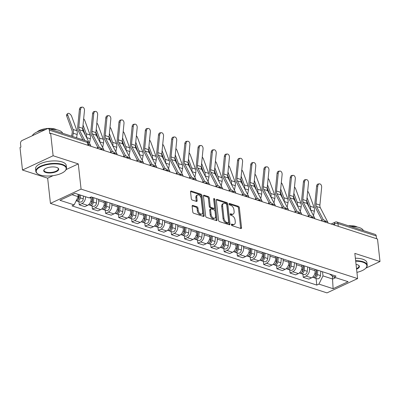 <?xml version="1.0" encoding="UTF-8"?>
<svg xmlns="http://www.w3.org/2000/svg" width="400" height="400" viewBox="0 0 400 400"><rect width="100%" height="100%" fill="white"/><g stroke="black" fill="none" stroke-linecap="round" stroke-linejoin="round"><path stroke-width="0.6" d="M231.365 224.69A0.85 0.51 65 0 0 232.03 225.655L240.84 228.505A1.215 0.73 65 0 0 241.23 228.495A1.215 0.73 65 0 0 241.545 227.665L239.34 207.685A1.215 0.73 65 0 0 238.39 206.31L229.58 203.455A0.85 0.51 65 0 0 229.305 203.465A0.85 0.51 65 0 0 229.085 204.045A0.85 0.51 65 0 0 229.75 205.01L230.89 205.38A3.88 2.34 65 0 1 233.935 209.79L234.12 211.455A3.88 2.34 65 0 1 233.105 214.115A3.88 2.34 65 0 1 231.86 214.15L230.72 213.78A0.85 0.51 65 0 0 230.445 213.785A0.85 0.51 65 0 0 230.225 214.37A0.85 0.51 65 0 0 230.89 215.335L232.03 215.7A3.88 2.34 65 0 1 235.075 220.11L235.26 221.775A3.88 2.34 65 0 1 234.245 224.435A3.88 2.34 65 0 1 233 224.47L231.86 224.1A0.85 0.51 65 0 0 231.585 224.11A0.85 0.51 65 0 0 231.365 224.69M192.84 205.43A1.215 0.73 65 0 0 192.45 205.44A1.215 0.73 65 0 0 192.135 206.27L192.755 211.875A1.215 0.73 65 0 0 193.705 213.255L203.49 216.42A1.215 0.73 65 0 0 203.88 216.41A1.215 0.73 65 0 0 204.195 215.58L201.99 195.6A1.215 0.73 65 0 0 201.04 194.22L191.255 191.055A1.215 0.73 65 0 0 190.865 191.065A1.215 0.73 65 0 0 190.55 191.895L191.295 198.67A1.215 0.73 65 0 0 192.245 200.045L196.435 201.4A1.215 0.73 65 0 0 196.825 201.39A1.215 0.73 65 0 0 197.14 200.56L196.77 197.2A3.245 1.955 65 0 1 197.615 194.98A3.245 1.955 65 0 1 201.205 198.635L202.655 211.79A3.245 1.955 65 0 1 201.81 214.01A3.245 1.955 65 0 1 198.22 210.355L197.98 208.16A1.215 0.73 65 0 0 197.03 206.785L192.84 205.43L192.19 205.73M81.075 189.11L78.29 163.895L53.12 155.75L50.635 133.25L377.515 239.025L380 261.525L354.83 253.38L357.615 278.595L81.075 189.11L50.44 203.395L326.975 292.885L357.615 278.595M218.54 220.22A1.215 0.73 65 0 0 219.49 221.595L229.275 224.765A1.215 0.73 65 0 0 229.665 224.75A1.215 0.73 65 0 0 229.98 223.92L227.775 203.945A1.215 0.73 65 0 0 226.82 202.565L217.04 199.4A1.215 0.73 65 0 0 216.65 199.41A1.215 0.73 65 0 0 216.33 200.24L218.54 220.22M216.38 220.59L206.595 217.425A1.215 0.73 65 0 1 205.645 216.045L203.44 196.07A1.215 0.73 65 0 1 203.755 195.24A1.215 0.73 65 0 1 204.145 195.225L208.335 196.58A1.215 0.73 65 0 1 209.285 197.96L210.18 206.065A1.215 0.73 65 0 0 211.13 207.44L213.91 208.34A1.215 0.73 65 0 0 214.3 208.33A1.215 0.73 65 0 0 214.615 207.5L213.685 199.065A0.85 0.51 65 0 1 213.905 198.48A0.85 0.51 65 0 1 214.845 199.44L217.085 219.75A1.215 0.73 65 0 1 216.77 220.58A1.215 0.73 65 0 1 216.38 220.59M53.12 155.75L22.485 170.035L20 147.535L20.895 147.12L20.505 143.615A2.47 1.72 -72.1 0 1 22.045 140.52L47.32 128.73A2.47 1.72 -72.1 0 1 48.33 128.64L86.595 141.025A2.47 1.72 107.9 0 1 87.62 142.54L49.355 130.16A2.47 1.72 -72.1 0 0 48.33 128.64M22.485 170.035L47.655 178.18L50.44 203.395M50.635 133.25L49.745 133.665L49.355 130.16M338.28 226.33L337.975 223.555A2.47 1.72 107.9 0 0 336.945 222.035L375.21 234.42A2.47 1.72 107.9 0 1 376.235 235.935L337.975 223.555A2.47 0.965 173.7 0 0 334.495 223.84L332.9 224.585M376.54 238.71L376.235 235.935M365.865 268.12L380 261.525M309.35 267.495L309.51 268.925A5.685 3.955 107.9 0 1 305.975 276.04L311.55 277.845A5.685 3.955 -72.1 0 0 315.085 270.725L314.925 269.3M311.55 277.845L308.825 279.115L303.25 277.31L302.9 274.14M305.975 276.04L303.25 277.31M289.725 269.875L290.075 273.045L295.65 274.85L298.375 273.58A5.685 3.955 -72.1 0 0 301.905 266.465L301.75 265.035M296.175 263.23L296.335 264.66A5.685 3.955 107.9 0 1 292.8 271.775L290.075 273.045M276.545 265.61L276.9 268.785L282.47 270.585L285.195 269.315A5.685 3.955 -72.1 0 0 288.73 262.2L288.575 260.77M283 258.97L283.155 260.395A5.685 3.955 107.9 0 1 279.62 267.51L276.9 268.785M263.37 261.345L263.72 264.52L269.295 266.325L272.02 265.05A5.685 3.955 -72.1 0 0 275.555 257.935L275.395 256.51M269.82 254.705L269.98 256.13A5.685 3.955 107.9 0 1 266.445 263.25L263.72 264.52M250.195 257.085L250.545 260.255L256.12 262.06L258.845 260.79A5.685 3.955 -72.1 0 0 262.38 253.67L262.22 252.245M256.645 250.44L256.805 251.865A5.685 3.955 107.9 0 1 253.27 258.985L250.545 260.255M237.02 252.82L237.37 255.99L242.945 257.795L245.665 256.525A5.685 3.955 -72.1 0 0 249.2 249.405L249.045 247.98M243.47 246.175L243.625 247.605A5.685 3.955 107.9 0 1 240.09 254.72L237.37 255.99M223.84 248.555L224.19 251.725L229.765 253.53L232.49 252.26A5.685 3.955 -72.1 0 0 236.025 245.145L235.865 243.715M230.29 241.91L230.45 243.34A5.685 3.955 107.9 0 1 226.915 250.455L224.19 251.725M210.665 244.29L211.015 247.465L216.59 249.265L219.315 247.995A5.685 3.955 -72.1 0 0 222.85 240.88L222.69 239.45M217.115 237.65L217.275 239.075A5.685 3.955 107.9 0 1 213.74 246.195L211.015 247.465M197.49 240.03L197.84 243.2L203.415 245.005L206.135 243.735A5.685 3.955 -72.1 0 0 209.67 236.615L209.515 235.19M203.94 233.385L204.095 234.81A5.685 3.955 107.9 0 1 200.56 241.93L197.84 243.2M184.31 235.765L184.66 238.935L190.235 240.74L192.96 239.47A5.685 3.955 -72.1 0 0 196.495 232.35L196.335 230.925M190.765 229.12L190.92 230.55A5.685 3.955 107.9 0 1 187.385 237.665L184.66 238.935M171.135 231.5L171.485 234.67L177.06 236.475L179.785 235.205A5.685 3.955 -72.1 0 0 183.32 228.09L183.16 226.66M177.585 224.855L177.745 226.285A5.685 3.955 107.9 0 1 174.21 233.4L171.485 234.67M157.96 227.235L158.31 230.41L163.885 232.21L166.605 230.94A5.685 3.955 -72.1 0 0 170.14 223.825L169.985 222.395M164.41 220.595L164.565 222.02A5.685 3.955 107.9 0 1 161.035 229.135L158.31 230.41M144.78 222.975L145.13 226.145L150.705 227.95L153.43 226.68A5.685 3.955 -72.1 0 0 156.965 219.56L156.81 218.135M151.235 216.33L151.39 217.755A5.685 3.955 107.9 0 1 147.855 224.875L145.13 226.145M131.605 218.71L131.955 221.88L137.53 223.685L140.255 222.415A5.685 3.955 -72.1 0 0 143.79 215.295L143.63 213.87M138.055 212.065L138.215 213.49A5.685 3.955 107.9 0 1 134.68 220.61L131.955 221.88M118.43 214.445L118.78 217.615L124.355 219.42L127.08 218.15A5.685 3.955 -72.1 0 0 130.61 211.03L130.455 209.605M124.88 207.8L125.035 209.23A5.685 3.955 107.9 0 1 121.505 216.345L118.78 217.615M105.25 210.18L105.6 213.35L111.175 215.155L113.9 213.885A5.685 3.955 -72.1 0 0 117.435 206.77L117.28 205.34M111.705 203.54L111.86 204.965A5.685 3.955 107.9 0 1 108.325 212.08L105.6 213.35M92.075 205.915L92.425 209.09L98 210.89L100.725 209.62A5.685 3.955 -72.1 0 0 104.26 202.505L104.1 201.08M98.525 199.275L98.685 200.7A5.685 3.955 107.9 0 1 95.15 207.82L92.425 209.09M78.9 201.655L79.25 204.825L84.825 206.63L87.55 205.36A5.685 3.955 -72.1 0 0 91.085 198.24L90.95 197.05M85.535 196.725A5.685 3.955 107.9 0 1 81.975 203.555L79.25 204.825M322.53 271.76L322.985 275.9L332.7 279.045L335.655 277.665M332.365 276.015L333.105 288.695L318.915 284.1L322.985 275.9M329.53 274.025L333.92 277.105L348.11 281.695L333.105 288.695M71.995 194.68L78.205 196.69L74.135 204.89L72.035 205.87L316.815 285.08L318.915 284.1M74.135 204.89L59.945 200.3L74.95 193.3L89.14 197.895L91.24 196.915L336.015 276.125L333.92 277.105M78.29 163.895L66.155 169.555M53.085 175.65L47.655 178.18M78.205 196.69L77.94 194.27M316.075 278.405L316.815 285.08M231.36 224.645L232.105 224.885A3.88 2.34 65 0 0 233.355 224.85L234.245 224.435M233.105 214.115L232.215 214.53A3.88 2.34 65 0 1 230.965 214.565L230.22 214.325M240.645 228.445A1.215 0.73 65 0 0 240.65 228.08L238.445 208.1A1.215 0.73 65 0 0 237.495 206.725L229.08 204M229.08 224.7A1.215 0.73 65 0 0 229.085 224.34L226.88 204.36A1.215 0.73 65 0 0 225.93 202.98L216.34 199.88M228.19 222.915A0.85 0.51 65 0 0 228.46 222.905A0.85 0.51 65 0 0 228.685 222.325L226.75 204.79A0.85 0.51 65 0 0 226.08 203.825L224.88 203.435A3.88 2.34 65 0 0 223.63 203.47A3.88 2.34 65 0 0 222.62 206.13L223.94 218.115A3.88 2.34 65 0 0 226.985 222.525L228.19 222.915L227.295 223.33A0.85 0.51 65 0 0 227.57 223.325L228.46 222.905M223.63 203.47L222.74 203.885A3.88 2.34 65 0 0 221.725 206.545L222.62 206.13M227.295 223.33L226.095 222.94A3.88 2.34 65 0 1 223.05 218.53L221.725 206.545M203.45 195.705L207.44 197L208.335 196.58M214.3 208.33L213.405 208.745A1.215 0.73 65 0 1 213.015 208.755L210.24 207.855A1.215 0.73 65 0 1 209.285 206.48L208.39 198.375A1.215 0.73 65 0 0 207.44 197M216.185 220.53A1.215 0.73 65 0 0 216.195 220.165L213.95 199.855A0.85 0.51 65 0 0 213.7 199.225M211.11 214.47A3.245 1.955 65 0 0 214.695 218.13A3.245 1.955 65 0 0 215.545 215.905L215.03 211.27A1.215 0.73 65 0 0 214.08 209.895L211.305 208.995A1.215 0.73 65 0 0 210.915 209.005A1.215 0.73 65 0 0 210.595 209.835L211.11 214.47L210.215 214.885A3.245 1.955 65 0 0 213.805 218.545L214.695 218.13M210.915 209.005L210.02 209.42A1.215 0.73 65 0 0 209.705 210.255L210.595 209.835M210.215 214.885L209.705 210.255M201.81 214.01L200.92 214.43A3.245 1.955 65 0 1 197.33 210.77L197.085 208.58A1.215 0.73 65 0 0 196.135 207.2L192.145 205.91M197.615 194.98L196.725 195.395A3.245 1.955 65 0 0 195.875 197.62L196.77 197.2M196.24 201.34A1.215 0.73 65 0 0 196.245 200.975L195.875 197.62M203.295 216.355A1.215 0.73 65 0 0 203.3 215.995L201.095 196.015A1.215 0.73 65 0 0 200.145 194.64L190.555 191.535M313.5 215.735L314.345 211.255A6.18 4.295 -72.1 0 0 314.115 207.495L308.81 193.03A2.84 1.355 49.6 0 0 307.665 191.26M316.37 269.765L315.955 274.13A3.09 2.15 107.9 0 1 312.77 277.33L312.5 277.245M316.4 269.775L316.56 271.245M316.69 269.87L316.23 274.735A1.485 1.03 107.9 0 1 315.14 276.275M317.81 270.23L317.39 274.595A3.09 2.15 107.9 0 1 314.205 277.795A3.09 2.15 107.9 0 1 313.545 277.375M320.85 271.215L320.43 275.58A3.09 2.15 107.9 0 1 317.245 278.78L314.205 277.795M308.12 216.31L308.355 215.06M309.29 207.6A4.57 3.18 -72.1 0 0 309.155 207.15L306.745 200.585M310.475 209.89A6.18 4.295 -72.1 0 0 310.23 206.235L307.045 197.55M328.085 223.03A7.785 5.415 -72.1 0 0 327.6 221.785L320.33 207.735A4.57 3.18 107.9 0 1 319.9 205.075L321.65 187.32A2.84 1.95 83.7 0 0 319.395 183.865A2.84 1.95 83.7 0 0 317.765 186.06L316.6 186.19A2.84 1.95 -96.3 0 1 318.23 183.995L319.395 183.865M323.4 219.92L316.445 206.48A4.57 3.18 107.9 0 1 316.015 203.82L317.765 186.06M322.005 220.245L315.435 207.54A6.18 4.295 107.9 0 1 314.85 203.945L316.6 186.19M300.32 211.47L301.165 206.99A6.18 4.295 -72.1 0 0 300.94 203.23L295.63 188.765A2.84 1.355 49.6 0 0 294.49 187M303.195 265.505L302.78 269.87A3.09 2.15 107.9 0 1 299.59 273.07L299.325 272.98M303.22 265.51L303.385 266.98M303.515 265.605L303.05 270.47A1.485 1.03 107.9 0 1 301.965 272.01M304.63 265.97L304.215 270.335A3.09 2.15 107.9 0 1 301.025 273.535A3.09 2.15 107.9 0 1 300.37 273.115M307.67 266.95L307.255 271.315A3.09 2.15 107.9 0 1 304.07 274.515L301.025 273.535M294.945 212.045L295.18 210.8M296.115 203.335A4.57 3.18 -72.1 0 0 295.98 202.885L293.57 196.32M297.3 205.63A6.18 4.295 -72.1 0 0 297.055 201.97L293.87 193.29M287.145 207.205L287.99 202.725A6.18 4.295 -72.1 0 0 287.76 198.965L282.455 184.5A2.84 1.355 49.6 0 0 281.31 182.735M290.02 261.24L289.6 265.605A3.09 2.15 107.9 0 1 286.415 268.805L286.15 268.72M290.045 261.25L290.21 262.72M290.34 261.345L289.875 266.205A1.485 1.03 107.9 0 1 288.785 267.745M291.455 261.705L291.04 266.07A3.09 2.15 107.9 0 1 287.85 269.27A3.09 2.15 107.9 0 1 287.195 268.85M294.495 262.69L294.08 267.055A3.09 2.15 107.9 0 1 290.89 270.255L287.85 269.27M281.765 207.78L282.005 206.535M282.94 199.07A4.57 3.18 -72.1 0 0 282.8 198.62L280.39 192.055M284.125 201.365A6.18 4.295 -72.1 0 0 283.875 197.71L280.69 189.025M314.91 218.765A7.785 5.415 -72.1 0 0 314.425 217.52L307.155 203.47A4.57 3.18 107.9 0 1 306.725 200.81L308.475 183.055A2.84 1.95 83.7 0 0 306.215 179.6A2.84 1.95 83.7 0 0 304.59 181.8L303.425 181.925A2.84 1.95 -96.3 0 1 305.055 179.73L306.215 179.6M310.22 215.655L303.27 202.215A4.57 3.18 107.9 0 1 302.84 199.555L304.59 181.8M308.83 215.98L302.26 203.275A6.18 4.295 107.9 0 1 301.675 199.685L303.425 181.925M301.73 214.5A7.785 5.415 -72.1 0 0 301.245 213.255L293.98 199.205A4.57 3.18 107.9 0 1 293.545 196.545L295.295 178.79A2.84 1.95 83.7 0 0 293.04 175.34A2.84 1.95 83.7 0 0 291.41 177.535L290.25 177.665A2.84 1.95 -96.3 0 1 291.88 175.465L293.04 175.34M297.045 211.39L290.095 197.95A4.57 3.18 107.9 0 1 289.66 195.29L291.41 177.535M295.655 211.715L289.085 199.015A6.18 4.295 107.9 0 1 288.5 195.42L290.25 177.665M356.925 272.365A15.075 5.885 173.7 0 0 365.745 268.24A15.075 5.885 173.7 0 0 362.8 262.18A15.075 5.885 173.7 0 0 355.69 261.185M355.635 260.695A15.445 6.03 -6.3 0 1 363.03 261.715A15.445 6.03 -6.3 0 1 367.215 265.225A15.445 6.03 -6.3 0 1 366.05 267.925L365.745 268.24M356.045 264.41A7.535 2.94 -6.3 0 1 357.35 264.72A7.535 2.94 -6.3 0 1 358.55 265.27A7.535 2.94 -6.3 0 1 356.57 269.14M356.51 268.62A7.165 2.795 173.7 0 0 358.99 266.135A7.165 2.795 173.7 0 0 358.355 265.15M350.905 226.555A15.445 6.03 -6.3 0 1 359.26 227.565A15.445 6.03 -6.3 0 1 363.335 230.575M348.445 225.755A11.12 4.34 -6.3 0 1 355.845 226.425A11.12 4.34 -6.3 0 1 357.345 227.07M355.36 258.205A15.445 6.03 -6.3 0 1 362.755 259.225A15.445 6.03 -6.3 0 1 366.94 262.74L367.215 265.225M62.105 164.875A15.075 5.885 173.7 0 0 42.5 165.955A15.075 5.885 173.7 0 0 37.91 173.935A15.075 5.885 173.7 0 0 40.31 175.04A15.075 5.885 173.7 0 0 65.05 170.94A15.075 5.885 173.7 0 0 62.105 164.875M37.91 173.935L37.545 173.695A15.445 6.03 -6.3 0 1 35.815 171.31A15.445 6.03 -6.3 0 1 45.18 164.595A15.445 6.03 -6.3 0 1 62.335 164.41A15.445 6.03 -6.3 0 1 66.52 167.925A15.445 6.03 -6.3 0 1 65.355 170.625L65.05 170.94M56.655 167.415A7.535 2.94 -6.3 0 1 57.855 167.97A7.535 2.94 -6.3 0 1 55.56 171.96A7.535 2.94 -6.3 0 1 45.76 172.495A7.535 2.94 -6.3 0 1 44.285 169.465A7.535 2.94 -6.3 0 1 56.655 167.415M44.445 169.305A7.165 2.795 173.7 0 0 44.045 170.405A7.165 2.795 173.7 0 0 45.99 172.035A7.165 2.795 173.7 0 0 53.945 171.945A7.165 2.795 173.7 0 0 58.29 168.83A7.165 2.795 173.7 0 0 57.66 167.85M32.31 135.73A15.445 6.03 -6.3 0 1 45.335 129.655M50.21 129.25A15.445 6.03 -6.3 0 1 58.565 130.26A15.445 6.03 -6.3 0 1 62.64 133.27M37.125 131.92A11.12 4.34 -6.3 0 1 55.15 129.12A11.12 4.34 -6.3 0 1 56.65 129.765M35.815 171.31L35.54 168.825A15.445 6.03 -6.3 0 1 44.905 162.11A15.445 6.03 -6.3 0 1 62.06 161.925A15.445 6.03 -6.3 0 1 66.245 165.435L66.52 167.925M273.97 202.94L274.815 198.46A6.18 4.295 -72.1 0 0 274.585 194.7L269.28 180.235A2.84 1.355 49.6 0 0 268.135 178.47M276.84 256.975L276.425 261.34A3.09 2.15 107.9 0 1 273.24 264.54L272.97 264.455M276.87 256.985L277.03 258.455M277.165 257.08L276.7 261.94A1.485 1.03 107.9 0 1 275.61 263.485M278.28 257.44L277.86 261.805A3.09 2.15 107.9 0 1 274.675 265.005A3.09 2.15 107.9 0 1 274.015 264.585M281.32 258.425L280.9 262.79A3.09 2.15 107.9 0 1 277.715 265.99L274.675 265.005M268.59 203.52L268.825 202.27M269.76 194.81A4.57 3.18 -72.1 0 0 269.625 194.36L267.215 187.79M270.945 197.1A6.18 4.295 -72.1 0 0 270.7 193.445L267.515 184.76M260.79 198.68L261.635 194.2A6.18 4.295 -72.1 0 0 261.41 190.435L256.1 175.97A2.84 1.355 49.6 0 0 254.96 174.205M263.665 252.71L263.25 257.075A3.09 2.15 107.9 0 1 260.06 260.275L259.795 260.19M263.695 252.72L263.855 254.19M263.985 252.815L263.52 257.675A1.485 1.03 107.9 0 1 262.435 259.22M265.1 253.175L264.685 257.54A3.09 2.15 107.9 0 1 261.495 260.74A3.09 2.15 107.9 0 1 260.84 260.32M268.14 254.16L267.725 258.525A3.09 2.15 107.9 0 1 264.54 261.725L261.495 260.74M255.415 199.255L255.65 198.005M256.585 190.545A4.57 3.18 -72.1 0 0 256.45 190.095L254.04 183.53M257.77 192.835A6.18 4.295 -72.1 0 0 257.525 189.18L254.34 180.495M247.615 194.415L248.46 189.935A6.18 4.295 -72.1 0 0 248.235 186.175L242.925 171.71A2.84 1.355 49.6 0 0 241.78 169.945M250.49 248.45L250.07 252.815A3.09 2.15 107.9 0 1 246.885 256.015L246.62 255.925M250.515 248.455L250.68 249.925M250.81 248.55L250.345 253.415A1.485 1.03 107.9 0 1 249.255 254.955M251.925 248.915L251.51 253.28A3.09 2.15 107.9 0 1 248.32 256.475A3.09 2.15 107.9 0 1 247.665 256.06M254.965 249.895L254.55 254.26A3.09 2.15 107.9 0 1 251.36 257.46L248.32 256.475M242.24 194.99L242.475 193.745M243.41 186.28A4.57 3.18 -72.1 0 0 243.27 185.83L240.865 179.265M244.595 188.57A6.18 4.295 -72.1 0 0 244.345 184.915L241.16 176.235M288.555 210.235A7.785 5.415 -72.1 0 0 288.07 208.995L280.8 194.945A4.57 3.18 107.9 0 1 280.37 192.285L282.12 174.525A2.84 1.95 83.7 0 0 279.865 171.075A2.84 1.95 83.7 0 0 278.235 173.27L277.07 173.4A2.84 1.95 -96.3 0 1 278.7 171.205L279.865 171.075M283.87 207.125L276.915 193.685A4.57 3.18 107.9 0 1 276.485 191.025L278.235 173.27M282.475 207.45L275.905 194.75A6.18 4.295 107.9 0 1 275.32 191.155L277.07 173.4M275.38 205.975A7.785 5.415 -72.1 0 0 274.895 204.73L267.625 190.68A4.57 3.18 107.9 0 1 267.195 188.02L268.945 170.265A2.84 1.95 83.7 0 0 266.685 166.81A2.84 1.95 83.7 0 0 265.06 169.005L263.895 169.135A2.84 1.95 -96.3 0 1 265.525 166.94L266.685 166.81M270.69 202.86L263.74 189.42A4.57 3.18 107.9 0 1 263.31 186.76L265.06 169.005M269.3 203.185L262.73 190.485A6.18 4.295 107.9 0 1 262.145 186.89L263.895 169.135M262.2 201.71A7.785 5.415 -72.1 0 0 261.715 200.465L254.45 186.415A4.57 3.18 107.9 0 1 254.015 183.755L255.765 166A2.84 1.95 83.7 0 0 253.51 162.545A2.84 1.95 83.7 0 0 251.88 164.74L250.72 164.87A2.84 1.95 -96.3 0 1 252.35 162.675L253.51 162.545M257.515 198.6L250.565 185.16A4.57 3.18 107.9 0 1 250.13 182.5L251.88 164.74M256.125 198.925L249.555 186.22A6.18 4.295 107.9 0 1 248.97 182.625L250.72 164.87M234.44 190.15L235.285 185.67A6.18 4.295 -72.1 0 0 235.055 181.91L229.75 167.445A2.84 1.355 49.6 0 0 228.605 165.68M237.315 244.185L236.895 248.55A3.09 2.15 107.9 0 1 233.71 251.75L233.44 251.665M237.34 244.195L237.5 245.66M237.635 244.29L237.17 249.15A1.485 1.03 107.9 0 1 236.08 250.69M238.75 244.65L238.33 249.015A3.09 2.15 107.9 0 1 235.145 252.215A3.09 2.15 107.9 0 1 234.485 251.795M241.79 245.635L241.37 250A3.09 2.15 107.9 0 1 238.185 253.195L235.145 252.215M229.06 190.725L229.295 189.48M230.23 182.015A4.57 3.18 -72.1 0 0 230.095 181.565L227.685 175M231.415 184.31A6.18 4.295 -72.1 0 0 231.17 180.65L227.985 171.97M249.025 197.445A7.785 5.415 -72.1 0 0 248.54 196.2L241.275 182.15A4.57 3.18 107.9 0 1 240.84 179.49L242.59 161.735A2.84 1.95 83.7 0 0 240.335 158.285A2.84 1.95 83.7 0 0 238.705 160.48L237.545 160.61A2.84 1.95 -96.3 0 1 239.17 158.41L240.335 158.285M244.34 194.335L237.385 180.895A4.57 3.18 107.9 0 1 236.955 178.235L238.705 160.48M242.945 194.66L236.375 181.96A6.18 4.295 107.9 0 1 235.79 178.365L237.545 160.61M221.26 185.885L222.105 181.405A6.18 4.295 -72.1 0 0 221.88 177.645L216.57 163.18A2.84 1.355 49.6 0 0 215.43 161.415M224.135 239.92L223.72 244.285A3.09 2.15 107.9 0 1 220.53 247.485L220.265 247.4M224.165 239.93L224.325 241.4M224.455 240.025L223.99 244.885A1.485 1.03 107.9 0 1 222.905 246.43M225.57 240.385L225.155 244.75A3.09 2.15 107.9 0 1 221.97 247.95A3.09 2.15 107.9 0 1 221.31 247.53M228.615 241.37L228.195 245.735A3.09 2.15 107.9 0 1 225.01 248.935L221.97 247.95M215.885 186.465L216.12 185.215M217.055 177.75A4.57 3.18 -72.1 0 0 216.92 177.305L214.51 170.735M218.24 180.045A6.18 4.295 -72.1 0 0 217.995 176.39L214.81 167.705M235.85 193.18A7.785 5.415 -72.1 0 0 235.365 191.94L228.095 177.89A4.57 3.18 107.9 0 1 227.665 175.23L229.415 157.47A2.84 1.95 83.7 0 0 227.16 154.02A2.84 1.95 83.7 0 0 225.53 156.215L224.365 156.345A2.84 1.95 -96.3 0 1 225.995 154.15L227.16 154.02M231.165 190.07L224.21 176.63A4.57 3.18 107.9 0 1 223.78 173.97L225.53 156.215M229.77 190.395L223.2 177.695A6.18 4.295 107.9 0 1 222.615 174.1L224.365 156.345M208.085 181.62L208.93 177.145A6.18 4.295 -72.1 0 0 208.705 173.38L203.395 158.915A2.84 1.355 49.6 0 0 202.25 157.15M210.96 235.655L210.545 240.02A3.09 2.15 107.9 0 1 207.355 243.22L207.09 243.135M210.985 235.665L211.15 237.135M211.28 235.76L210.815 240.62A1.485 1.03 107.9 0 1 209.73 242.165M212.395 236.12L211.98 240.485A3.09 2.15 107.9 0 1 208.79 243.685A3.09 2.15 107.9 0 1 208.135 243.265M215.435 237.105L215.02 241.47A3.09 2.15 107.9 0 1 211.83 244.67L208.79 243.685M202.71 182.2L202.945 180.95M203.88 173.49A4.57 3.18 -72.1 0 0 203.74 173.04L201.335 166.475M205.065 175.78A6.18 4.295 -72.1 0 0 204.82 172.125L201.63 163.44M222.67 188.92A7.785 5.415 -72.1 0 0 222.185 187.675L214.92 173.625A4.57 3.18 107.9 0 1 214.485 170.965L216.235 153.21A2.84 1.95 83.7 0 0 213.98 149.755A2.84 1.95 83.7 0 0 212.35 151.95L211.19 152.08A2.84 1.95 -96.3 0 1 212.82 149.885L213.98 149.755M217.985 185.805L211.035 172.365A4.57 3.18 107.9 0 1 210.6 169.705L212.35 151.95M216.595 186.13L210.025 173.43A6.18 4.295 107.9 0 1 209.44 169.835L211.19 152.08M194.91 177.36L195.755 172.88A6.18 4.295 -72.1 0 0 195.525 169.12L190.22 154.655A2.84 1.355 49.6 0 0 189.075 152.885M197.785 231.39L197.365 235.755A3.09 2.15 107.9 0 1 194.18 238.955L193.915 238.87M197.81 231.4L197.97 232.87M198.105 231.495L197.64 236.36A1.485 1.03 107.9 0 1 196.55 237.9M199.22 231.855L198.8 236.22A3.09 2.15 107.9 0 1 195.615 239.42A3.09 2.15 107.9 0 1 194.955 239M202.26 232.84L201.845 237.205A3.09 2.15 107.9 0 1 198.655 240.405L195.615 239.42M189.53 177.935L189.765 176.69M190.7 169.225A4.57 3.18 -72.1 0 0 190.565 168.775L188.155 162.21M191.89 171.515A6.18 4.295 -72.1 0 0 191.64 167.86L188.455 159.18M209.495 184.655A7.785 5.415 -72.1 0 0 209.01 183.41L201.745 169.36A4.57 3.18 107.9 0 1 201.31 166.7L203.06 148.945A2.84 1.95 83.7 0 0 200.805 145.49A2.84 1.95 83.7 0 0 199.175 147.685L198.015 147.815A2.84 1.95 -96.3 0 1 199.64 145.62L200.805 145.49M204.81 181.545L197.86 168.105A4.57 3.18 107.9 0 1 197.425 165.445L199.175 147.685M203.415 181.87L196.845 169.165A6.18 4.295 107.9 0 1 196.265 165.57L198.015 147.815M181.735 173.095L182.575 168.615A6.18 4.295 -72.1 0 0 182.35 164.855L177.045 150.39A2.84 1.355 49.6 0 0 175.9 148.625M184.605 227.13L184.19 231.495A3.09 2.15 107.9 0 1 181 234.695L180.735 234.605M184.635 227.135L184.795 228.605M184.925 227.23L184.465 232.095A1.485 1.03 107.9 0 1 183.375 233.635M186.04 227.595L185.625 231.96A3.09 2.15 107.9 0 1 182.44 235.16A3.09 2.15 107.9 0 1 181.78 234.74M189.085 228.575L188.665 232.94A3.09 2.15 107.9 0 1 185.48 236.14L182.44 235.16M176.355 173.67L176.59 172.425M177.525 164.96A4.57 3.18 -72.1 0 0 177.39 164.51L174.98 157.945M178.71 167.255A6.18 4.295 -72.1 0 0 178.465 163.595L175.28 154.915M196.32 180.39A7.785 5.415 -72.1 0 0 195.835 179.145L188.565 165.095A4.57 3.18 107.9 0 1 188.135 162.435L189.885 144.68A2.84 1.95 83.7 0 0 187.63 141.225A2.84 1.95 83.7 0 0 186 143.425L184.835 143.55A2.84 1.95 -96.3 0 1 186.465 141.355L187.63 141.225M191.635 177.28L184.68 163.84A4.57 3.18 107.9 0 1 184.25 161.18L186 143.425M190.24 177.605L183.67 164.9A6.18 4.295 107.9 0 1 183.085 161.31L184.835 143.55M168.555 168.83L169.4 164.35A6.18 4.295 -72.1 0 0 169.175 160.59L163.865 146.125A2.84 1.355 49.6 0 0 162.72 144.36M171.43 222.865L171.015 227.23A3.09 2.15 107.9 0 1 167.825 230.43L167.56 230.345M171.455 222.875L171.62 224.345M171.75 222.97L171.285 227.83A1.485 1.03 107.9 0 1 170.2 229.37M172.865 223.33L172.45 227.695A3.09 2.15 107.9 0 1 169.26 230.895A3.09 2.15 107.9 0 1 168.605 230.475M175.905 224.315L175.49 228.68A3.09 2.15 107.9 0 1 172.3 231.88L169.26 230.895M163.18 169.405L163.415 168.16M164.35 160.695A4.57 3.18 -72.1 0 0 164.21 160.245L161.805 153.68M165.535 162.99A6.18 4.295 -72.1 0 0 165.29 159.335L162.1 150.65M183.14 176.125A7.785 5.415 -72.1 0 0 182.655 174.88L175.39 160.83A4.57 3.18 107.9 0 1 174.955 158.17L176.71 140.415A2.84 1.95 83.7 0 0 174.45 136.965A2.84 1.95 83.7 0 0 172.82 139.16L171.66 139.29A2.84 1.95 -96.3 0 1 173.29 137.09L174.45 136.965M178.455 173.015L171.505 159.575A4.57 3.18 107.9 0 1 171.07 156.915L172.82 139.16M177.065 173.34L170.495 160.64A6.18 4.295 107.9 0 1 169.91 157.045L171.66 139.29M155.38 164.565L156.225 160.085A6.18 4.295 -72.1 0 0 155.995 156.325L150.69 141.86A2.84 1.355 49.6 0 0 149.545 140.095M158.255 218.6L157.835 222.965A3.09 2.15 107.9 0 1 154.65 226.165L154.385 226.08M158.28 218.61L158.44 220.08M158.575 218.705L158.11 223.565A1.485 1.03 107.9 0 1 157.02 225.11M159.69 219.065L159.27 223.43A3.09 2.15 107.9 0 1 156.085 226.63A3.09 2.15 107.9 0 1 155.43 226.21M162.73 220.05L162.315 224.415A3.09 2.15 107.9 0 1 159.125 227.615L156.085 226.63M150 165.145L150.235 163.895M151.17 156.435A4.57 3.18 -72.1 0 0 151.035 155.985L148.625 149.415M152.36 158.725A6.18 4.295 -72.1 0 0 152.11 155.07L148.925 146.385M169.965 171.865A7.785 5.415 -72.1 0 0 169.48 170.62L162.215 156.57A4.57 3.18 107.9 0 1 161.78 153.91L163.53 136.155A2.84 1.95 83.7 0 0 161.275 132.7A2.84 1.95 83.7 0 0 159.645 134.895L158.485 135.025A2.84 1.95 -96.3 0 1 160.115 132.83L161.275 132.7M165.28 168.75L158.33 155.31A4.57 3.18 107.9 0 1 157.895 152.65L159.645 134.895M163.89 169.075L157.32 156.375A6.18 4.295 107.9 0 1 156.735 152.78L158.485 135.025M142.205 160.305L143.05 155.825A6.18 4.295 -72.1 0 0 142.82 152.06L137.515 137.6A2.84 1.355 49.6 0 0 136.37 135.83M145.075 214.335L144.66 218.7A3.09 2.15 107.9 0 1 141.475 221.9L141.205 221.815M145.105 214.345L145.265 215.815M145.395 214.44L144.935 219.3A1.485 1.03 107.9 0 1 143.845 220.845M146.515 214.8L146.095 219.165A3.09 2.15 107.9 0 1 142.91 222.365A3.09 2.15 107.9 0 1 142.25 221.945M149.555 215.785L149.135 220.15A3.09 2.15 107.9 0 1 145.95 223.35L142.91 222.365M136.825 160.88L137.06 159.63M137.995 152.17A4.57 3.18 -72.1 0 0 137.86 151.72L135.45 145.155M139.18 154.46A6.18 4.295 -72.1 0 0 138.935 150.805L135.75 142.12M156.79 167.6A7.785 5.415 -72.1 0 0 156.305 166.355L149.035 152.305A4.57 3.18 107.9 0 1 148.605 149.645L150.355 131.89A2.84 1.95 83.7 0 0 148.1 128.435A2.84 1.95 83.7 0 0 146.47 130.63L145.305 130.76A2.84 1.95 -96.3 0 1 146.935 128.565L148.1 128.435M152.105 164.485L145.15 151.045A4.57 3.18 107.9 0 1 144.72 148.385L146.47 130.63M150.71 164.815L144.14 152.11A6.18 4.295 107.9 0 1 143.555 148.515L145.305 130.76M129.025 156.04L129.87 151.56A6.18 4.295 -72.1 0 0 129.645 147.8L124.335 133.335A2.84 1.355 49.6 0 0 123.19 131.57M131.9 210.075L131.485 214.44A3.09 2.15 107.9 0 1 128.295 217.64L128.03 217.55M131.925 210.08L132.09 211.55M132.22 210.175L131.755 215.04A1.485 1.03 107.9 0 1 130.67 216.58M133.335 210.54L132.92 214.905A3.09 2.15 107.9 0 1 129.73 218.105A3.09 2.15 107.9 0 1 129.075 217.685M136.375 211.52L135.96 215.885A3.09 2.15 107.9 0 1 132.775 219.085L129.73 218.105M123.65 156.615L123.885 155.37M124.82 147.905A4.57 3.18 -72.1 0 0 124.685 147.455L122.275 140.89M126.005 150.195A6.18 4.295 -72.1 0 0 125.76 146.54L122.57 137.86M143.61 163.335A7.785 5.415 -72.1 0 0 143.13 162.09L135.86 148.04A4.57 3.18 107.9 0 1 135.43 145.38L137.18 127.625A2.84 1.95 83.7 0 0 134.92 124.17A2.84 1.95 83.7 0 0 133.295 126.37L132.13 126.495A2.84 1.95 -96.3 0 1 133.76 124.3L134.92 124.17M138.925 160.225L131.975 146.785A4.57 3.18 107.9 0 1 131.54 144.125L133.295 126.37M137.535 160.55L130.965 147.845A6.18 4.295 107.9 0 1 130.38 144.255L132.13 126.495M115.85 151.775L116.695 147.295A6.18 4.295 -72.1 0 0 116.465 143.535L111.16 129.07A2.84 1.355 49.6 0 0 110.015 127.305M118.725 205.81L118.305 210.175A3.09 2.15 107.9 0 1 115.12 213.375L114.855 213.29M118.75 205.82L118.915 207.29M119.045 205.915L118.58 210.775A1.485 1.03 107.9 0 1 117.49 212.315M120.16 206.275L119.745 210.64A3.09 2.15 107.9 0 1 116.555 213.84A3.09 2.15 107.9 0 1 115.9 213.42M123.2 207.26L122.785 211.625A3.09 2.15 107.9 0 1 119.595 214.825L116.555 213.84M110.47 152.35L110.705 151.105M111.645 143.64A4.57 3.18 -72.1 0 0 111.505 143.19L109.095 136.625M112.83 145.935A6.18 4.295 -72.1 0 0 112.58 142.275L109.395 133.595M130.435 159.07A7.785 5.415 -72.1 0 0 129.95 157.825L122.685 143.775A4.57 3.18 107.9 0 1 122.25 141.115L124 123.36A2.84 1.95 83.7 0 0 121.745 119.91A2.84 1.95 83.7 0 0 120.115 122.105L118.955 122.235A2.84 1.95 -96.3 0 1 120.585 120.035L121.745 119.91M125.75 155.96L118.8 142.52A4.57 3.18 107.9 0 1 118.365 139.86L120.115 122.105M124.36 156.285L117.79 143.585A6.18 4.295 107.9 0 1 117.205 139.99L118.955 122.235M102.675 147.51L103.52 143.03A6.18 4.295 -72.1 0 0 103.29 139.27L97.985 124.805A2.84 1.355 49.6 0 0 96.84 123.04M105.545 201.545L105.13 205.91A3.09 2.15 107.9 0 1 101.945 209.11L101.675 209.025M105.575 201.555L105.735 203.025M105.865 201.65L105.405 206.51A1.485 1.03 107.9 0 1 104.315 208.055M106.985 202.01L106.565 206.375A3.09 2.15 107.9 0 1 103.38 209.575A3.09 2.15 107.9 0 1 102.72 209.155M110.025 202.995L109.605 207.36A3.09 2.15 107.9 0 1 106.42 210.56L103.38 209.575M97.295 148.09L97.53 146.84M98.465 139.375A4.57 3.18 -72.1 0 0 98.33 138.93L95.92 132.36M99.65 141.67A6.18 4.295 -72.1 0 0 99.405 138.015L96.22 129.33M117.26 154.805A7.785 5.415 -72.1 0 0 116.775 153.565L109.505 139.515A4.57 3.18 107.9 0 1 109.075 136.855L110.825 119.095A2.84 1.95 83.7 0 0 108.57 115.645A2.84 1.95 83.7 0 0 106.94 117.84L105.775 117.97A2.84 1.95 -96.3 0 1 107.405 115.775L108.57 115.645M112.575 151.695L105.62 138.255A4.57 3.18 107.9 0 1 105.19 135.595L106.94 117.84M111.18 152.02L104.61 139.32A6.18 4.295 107.9 0 1 104.025 135.725L105.775 117.97M89.495 143.25L90.34 138.77A6.18 4.295 -72.1 0 0 90.115 135.005L84.805 120.54A2.84 1.355 49.6 0 0 83.665 118.775M92.37 197.28L91.955 201.645A3.09 2.15 107.9 0 1 88.765 204.845L88.5 204.76M92.395 197.29L92.56 198.76M92.69 197.385L92.225 202.245A1.485 1.03 107.9 0 1 91.14 203.79M93.805 197.745L93.39 202.11A3.09 2.15 107.9 0 1 90.2 205.31A3.09 2.15 107.9 0 1 89.545 204.89M96.845 198.73L96.43 203.095A3.09 2.15 107.9 0 1 93.245 206.295L90.2 205.31M85.29 135.115A4.57 3.18 -72.1 0 0 85.155 134.665L82.745 128.1M86.475 137.405A6.18 4.295 -72.1 0 0 86.23 133.75L83.045 125.065M104.085 150.545A7.785 5.415 -72.1 0 0 103.6 149.3L96.33 135.25A4.57 3.18 107.9 0 1 95.9 132.59L97.65 114.835A2.84 1.95 83.7 0 0 95.39 111.38A2.84 1.95 83.7 0 0 93.765 113.575L92.6 113.705A2.84 1.95 -96.3 0 1 94.23 111.51L95.39 111.38M99.395 147.43L92.445 133.99A4.57 3.18 107.9 0 1 92.015 131.33L93.765 113.575M98.005 147.755L91.435 135.055A6.18 4.295 107.9 0 1 90.85 131.46L92.6 113.705M66.67 115.935A2.84 1.355 -130.4 0 1 66.77 114.4L67.845 113.485A2.84 1.355 49.6 0 0 67.745 115.02L66.67 115.935L71.975 130.4A4.57 3.18 -72.1 0 1 72.145 133.185L71.585 136.165M76.55 137.775L77.165 134.505A6.18 4.295 -72.1 0 0 76.935 130.745L71.63 116.28A2.84 1.355 49.6 0 0 69.805 113.905A2.84 1.355 49.6 0 0 67.845 113.485M79.04 194.625L78.775 197.385A3.09 2.15 107.9 0 1 76.24 200.645M79.36 194.73L79.05 197.985A1.485 1.03 107.9 0 1 77.96 199.525M80.475 195.09L80.215 197.845A3.09 2.15 107.9 0 1 77.025 201.045A3.09 2.15 107.9 0 1 76.37 200.625M83.515 196.075L83.255 198.83A3.09 2.15 107.9 0 1 80.065 202.03L77.025 201.045M72.665 136.515L73.28 133.245A6.18 4.295 -72.1 0 0 73.05 129.485L67.745 115.02M90.905 146.28A7.785 5.415 -72.1 0 0 90.42 145.035L83.155 130.985A4.57 3.18 107.9 0 1 82.72 128.325L84.47 110.57A2.84 1.95 83.7 0 0 82.215 107.115A2.84 1.95 83.7 0 0 80.585 109.31L79.425 109.44A2.84 1.95 -96.3 0 1 81.055 107.245L82.215 107.115M84.815 140.445L79.27 129.73A4.57 3.18 107.9 0 1 78.835 127.07L80.585 109.31M82.94 139.84L78.26 130.79A6.18 4.295 107.9 0 1 77.675 127.195L79.425 109.44M334.64 225.15L334.495 223.84A2.47 1.49 65 0 1 335.14 222.15L331.135 224.015M95.15 207.82L100.725 209.62M108.325 212.08L113.9 213.885M121.505 216.345L127.08 218.15M134.68 220.61L140.255 222.415M147.855 224.875L153.43 226.68M161.035 229.135L166.605 230.94M174.21 233.4L179.785 235.205M187.385 237.665L192.96 239.47M200.56 241.93L206.135 243.735M213.74 246.195L219.315 247.995M226.915 250.455L232.49 252.26M240.09 254.72L245.665 256.525M253.27 258.985L258.845 260.79M266.445 263.25L272.02 265.05M279.62 267.51L285.195 269.315M292.8 271.775L298.375 273.58M81.975 203.555L87.55 205.36M89.495 197.725L91.085 198.24M98.685 200.7L104.26 202.505M111.86 204.965L117.435 206.77M125.035 209.23L130.61 211.03M138.215 213.49L143.79 215.295M151.39 217.755L156.965 219.56M164.565 222.02L170.14 223.825M177.745 226.285L183.32 228.09M190.92 230.55L196.495 232.35M204.095 234.81L209.67 236.615M217.275 239.075L222.85 240.88M230.45 243.34L236.025 245.145M243.625 247.605L249.2 249.405M256.805 251.865L262.38 253.67M269.98 256.13L275.555 257.935M283.155 260.395L288.73 262.2M296.335 264.66L301.905 266.465M309.51 268.925L315.085 270.725M325.735 222.27L325.715 222.115A2.47 0.965 173.7 0 0 323.135 221.43M321.62 220.94A2.47 1.49 -115 0 1 322.215 220.145L320.97 220.725M312.555 218.005L312.54 217.85A2.47 0.965 173.7 0 0 309.96 217.165M299.38 213.74L299.365 213.585A2.47 0.965 173.7 0 0 296.785 212.9M286.205 209.475L286.185 209.32A2.47 0.965 173.7 0 0 283.605 208.635M273.025 205.215L273.01 205.06A2.47 0.965 173.7 0 0 270.43 204.375M259.85 200.95L259.835 200.795A2.47 0.965 173.7 0 0 257.255 200.11M246.675 196.685L246.655 196.53A2.47 0.965 173.7 0 0 244.08 195.845M233.495 192.42L233.48 192.265A2.47 0.965 173.7 0 0 230.9 191.58M220.32 188.155L220.305 188.005A2.47 0.965 173.7 0 0 217.725 187.315M207.145 183.895L207.125 183.74A2.47 0.965 173.7 0 0 204.55 183.055M193.97 179.63L193.95 179.475A2.47 0.965 173.7 0 0 191.37 178.79M180.79 175.365L180.775 175.21A2.47 0.965 173.7 0 0 178.195 174.525M167.615 171.1L167.595 170.95A2.47 0.965 173.7 0 0 165.02 170.26M154.44 166.84L154.42 166.685A2.47 0.965 173.7 0 0 151.84 166M141.26 162.575L141.245 162.42A2.47 0.965 173.7 0 0 138.665 161.735M128.085 158.31L128.07 158.155A2.47 0.965 173.7 0 0 125.49 157.47M114.91 154.045L114.89 153.89A2.47 0.965 173.7 0 0 112.31 153.205M101.73 149.785L101.715 149.63A2.47 0.965 173.7 0 0 99.135 148.94M308.445 216.675A2.47 1.49 -115 0 1 309.04 215.88L307.79 216.465M295.27 212.41A2.47 1.49 -115 0 1 295.86 211.62L294.615 212.2M282.09 208.145A2.47 1.49 -115 0 1 282.685 207.355L281.44 207.935M268.915 203.885A2.47 1.49 -115 0 1 269.51 203.09L268.265 203.67M255.74 199.62A2.47 1.49 -115 0 1 256.33 198.825L255.085 199.405M242.565 195.355A2.47 1.49 -115 0 1 243.155 194.56L241.91 195.145M229.385 191.09A2.47 1.49 -115 0 1 229.98 190.3L228.735 190.88M216.21 186.825A2.47 1.49 -115 0 1 216.805 186.035L215.555 186.615M203.035 182.565A2.47 1.49 -115 0 1 203.625 181.77L202.38 182.35M189.855 178.3A2.47 1.49 -115 0 1 190.45 177.505L189.205 178.09M176.68 174.035A2.47 1.49 -115 0 1 177.275 173.245L176.025 173.825M163.505 169.77A2.47 1.49 -115 0 1 164.095 168.98L162.85 169.56M150.325 165.51A2.47 1.49 -115 0 1 150.92 164.715L149.675 165.295M137.15 161.245A2.47 1.49 -115 0 1 137.745 160.45L136.495 161.03M123.975 156.98A2.47 1.49 -115 0 1 124.565 156.185L123.32 156.77M110.795 152.715A2.47 1.49 -115 0 1 111.39 151.925L110.145 152.505M97.62 148.45A2.47 1.49 -115 0 1 98.215 147.66L96.97 148.24M87.925 145.315L87.62 142.54A2.47 0.965 173.7 0 1 88.29 143.105A2.47 2.47 0 0 0 86.595 141.025M232.105 224.885L233 224.47M230.265 213.99L230.72 213.78M230.965 214.565L231.86 214.15M229.125 203.67L229.58 203.455M237.495 206.725L238.39 206.31M238.445 208.1L239.34 207.685M240.65 228.08L241.545 227.665M231.405 224.315L231.86 224.1M216.39 199.7L217.04 199.4M225.93 202.98L226.82 202.565M226.88 204.36L227.775 203.945M229.085 224.34L229.98 223.92M223.05 218.53L223.94 218.115M226.095 222.94L226.985 222.525M203.5 195.53L204.145 195.225M208.39 198.375L209.285 197.96M209.285 206.48L210.18 206.065M210.24 207.855L211.13 207.44M213.015 208.755L213.91 208.34M213.95 199.855L214.845 199.44M216.195 220.165L217.085 219.75M196.135 207.2L197.03 206.785M197.085 208.58L197.98 208.16M197.33 210.77L198.22 210.355M196.245 200.975L197.14 200.56M190.605 191.36L191.255 191.055M200.145 194.64L201.04 194.22M201.095 196.015L201.99 195.6M203.3 215.995L204.195 215.58M315.955 274.13L314.77 273.75M315.73 275.89L315.445 275.8M320.43 275.58L317.39 274.595M314.115 207.495L310.23 206.235M314.345 211.255L310.545 210.025M316.445 206.48L320.33 207.735M325.34 221.055L327.6 221.785M316.015 203.82L319.9 205.075M302.78 269.87L301.595 269.485M302.555 271.625L302.27 271.535M307.255 271.315L304.215 270.335M300.94 203.23L297.055 201.97M301.165 206.99L297.37 205.76M289.6 265.605L288.42 265.22M289.375 267.365L289.09 267.27M294.08 267.055L291.04 266.07M287.76 198.965L283.875 197.71M287.99 202.725L284.19 201.495M303.27 202.215L307.155 203.47M312.165 216.79L314.425 217.52M302.84 199.555L306.725 200.81M290.095 197.95L293.98 199.205M298.99 212.525L301.245 213.255M289.66 195.29L293.545 196.545M276.425 261.34L275.24 260.96M276.2 263.1L275.915 263.005M280.9 262.79L277.86 261.805M274.585 194.7L270.7 193.445M274.815 198.46L271.015 197.235M263.25 257.075L262.065 256.695M263.025 258.835L262.74 258.745M267.725 258.525L264.685 257.54M261.41 190.435L257.525 189.18M261.635 194.2L257.84 192.97M250.07 252.815L248.89 252.43M249.85 254.57L249.56 254.48M254.55 254.26L251.51 253.28M248.235 186.175L244.345 184.915M248.46 189.935L244.665 188.705M276.915 193.685L280.8 194.945M285.81 208.265L288.07 208.995M276.485 191.025L280.37 192.285M263.74 189.42L267.625 190.68M272.635 204L274.895 204.73M263.31 186.76L267.195 188.02M250.565 185.16L254.45 186.415M259.46 199.735L261.715 200.465M250.13 182.5L254.015 183.755M236.895 248.55L235.71 248.165M236.67 250.305L236.385 250.215M241.37 250L238.33 249.015M235.055 181.91L231.17 180.65M235.285 185.67L231.485 184.44M237.385 180.895L241.275 182.15M246.285 195.47L248.54 196.2M236.955 178.235L240.84 179.49M223.72 244.285L222.535 243.9M223.495 246.045L223.21 245.95M228.195 245.735L225.155 244.75M221.88 177.645L217.995 176.39M222.105 181.405L218.31 180.18M224.21 176.63L228.095 177.89M233.105 191.205L235.365 191.94M223.78 173.97L227.665 175.23M210.545 240.02L209.36 239.64M210.32 241.78L210.03 241.685M215.02 241.47L211.98 240.485M208.705 173.38L204.82 172.125M208.93 177.145L205.135 175.915M211.035 172.365L214.92 173.625M219.93 186.945L222.185 187.675M210.6 169.705L214.485 170.965M197.365 235.755L196.185 235.375M197.14 237.515L196.855 237.425M201.845 237.205L198.8 236.22M195.525 169.12L191.64 167.86M195.755 172.88L191.955 171.65M197.86 168.105L201.745 169.36M206.755 182.68L209.01 183.41M197.425 165.445L201.31 166.7M184.19 231.495L183.005 231.11M183.965 233.25L183.68 233.16M188.665 232.94L185.625 231.96M182.35 164.855L178.465 163.595M182.575 168.615L178.78 167.385M184.68 163.84L188.565 165.095M193.575 178.415L195.835 179.145M184.25 161.18L188.135 162.435M171.015 227.23L169.83 226.845M170.79 228.99L170.5 228.895M175.49 228.68L172.45 227.695M169.175 160.59L165.29 159.335M169.4 164.35L165.605 163.12M171.505 159.575L175.39 160.83M180.4 174.15L182.655 174.88M171.07 156.915L174.955 158.17M157.835 222.965L156.655 222.585M157.61 224.725L157.325 224.63M162.315 224.415L159.27 223.43M155.995 156.325L152.11 155.07M156.225 160.085L152.425 158.86M158.33 155.31L162.215 156.57M167.225 169.89L169.48 170.62M157.895 152.65L161.78 153.91M144.66 218.7L143.475 218.32M144.435 220.46L144.15 220.37M149.135 220.15L146.095 219.165M142.82 152.06L138.935 150.805M143.05 155.825L139.25 154.595M145.15 151.045L149.035 152.305M154.045 165.625L156.305 166.355M144.72 148.385L148.605 149.645M131.485 214.44L130.3 214.055M131.26 216.195L130.975 216.105M135.96 215.885L132.92 214.905M129.645 147.8L125.76 146.54M129.87 151.56L126.075 150.33M131.975 146.785L135.86 148.04M140.87 161.36L143.13 162.09M131.54 144.125L135.43 145.38M118.305 210.175L117.125 209.79M118.08 211.935L117.795 211.84M122.785 211.625L119.745 210.64M116.465 143.535L112.58 142.275M116.695 147.295L112.895 146.065M118.8 142.52L122.685 143.775M127.695 157.095L129.95 157.825M118.365 139.86L122.25 141.115M105.13 205.91L103.945 205.525M104.905 207.67L104.62 207.575M109.605 207.36L106.565 206.375M103.29 139.27L99.405 138.015M103.52 143.03L99.72 141.805M105.62 138.255L109.505 139.515M114.515 152.83L116.775 153.565M105.19 135.595L109.075 136.855M91.955 201.645L90.77 201.265M91.73 203.405L91.445 203.31M96.43 203.095L93.39 202.11M90.115 135.005L86.23 133.75M90.34 138.77L86.545 137.54M92.445 133.99L96.33 135.25M101.34 148.57L103.6 149.3M92.015 131.33L95.9 132.59M78.775 197.385L77.99 197.13M78.555 199.14L78.265 199.05M83.255 198.83L80.215 197.845M76.935 130.745L73.05 129.485M77.165 134.505L73.28 133.245M79.27 129.73L83.155 130.985M88.43 144.39L90.42 145.035M78.835 127.07L82.72 128.325M325.715 222.115A2.47 2.47 0 0 0 322.215 220.145M312.54 217.85A2.47 2.47 0 0 0 309.04 215.88M299.365 213.585A2.47 2.47 0 0 0 295.86 211.62M286.185 209.32A2.47 2.47 0 0 0 282.685 207.355M273.01 205.06A2.47 2.47 0 0 0 269.51 203.09M259.835 200.795A2.47 2.47 0 0 0 256.33 198.825M246.655 196.53A2.47 2.47 0 0 0 243.155 194.56M233.48 192.265A2.47 2.47 0 0 0 229.98 190.3M220.305 188.005A2.47 2.47 0 0 0 216.805 186.035M207.125 183.74A2.47 2.47 0 0 0 203.625 181.77M193.95 179.475A2.47 2.47 0 0 0 190.45 177.505M180.775 175.21A2.47 2.47 0 0 0 177.275 173.245M167.595 170.95A2.47 2.47 0 0 0 164.095 168.98M154.42 166.685A2.47 2.47 0 0 0 150.92 164.715M141.245 162.42A2.47 2.47 0 0 0 137.745 160.45M128.07 158.155A2.47 2.47 0 0 0 124.565 156.185M114.89 153.89A2.47 2.47 0 0 0 111.39 151.925M101.715 149.63A2.47 2.47 0 0 0 98.215 147.66M88.555 145.52L88.29 143.105M336.945 222.035A2.47 2.47 0 0 0 335.14 222.15"/></g></svg>
